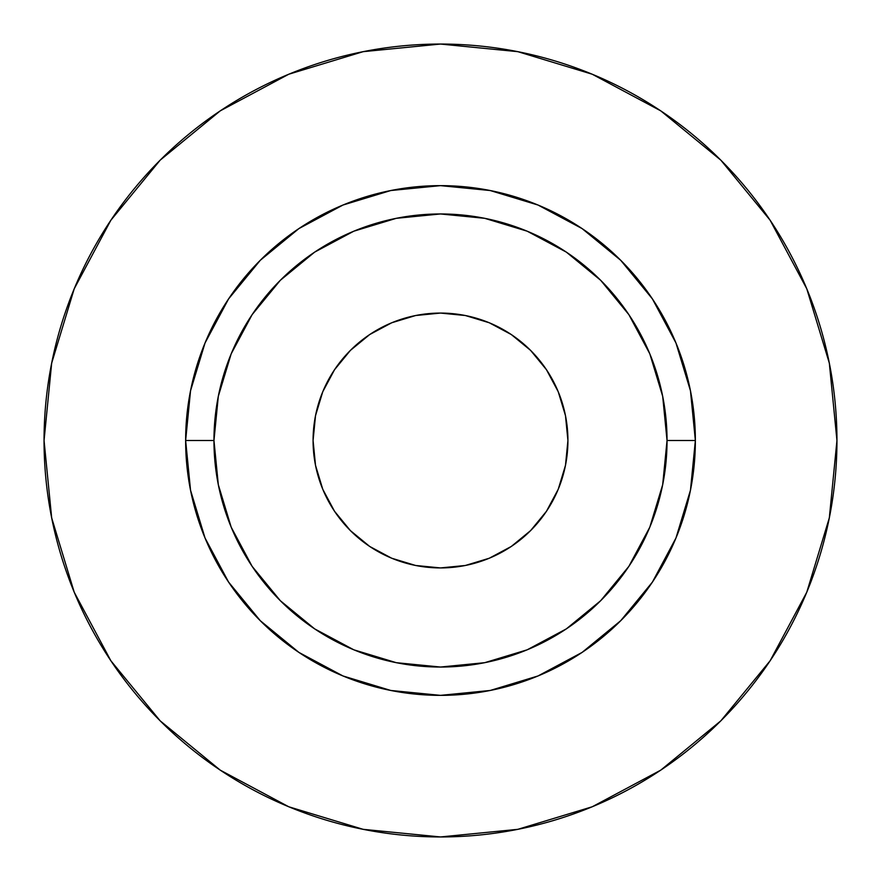 <?xml version="1.0" encoding="UTF-8"?>
<svg xmlns="http://www.w3.org/2000/svg" width="881" height="881" viewBox="0 0 881 881"><rect width="100%" height="100%" fill="white"/><g stroke="black" fill="none" stroke-linecap="round" stroke-linejoin="round"><path stroke-width="1.32" d="M567.926 440.5A127.426 127.426 0 0 1 440.5 567.926A127.426 127.426 0 0 1 313.074 440.5L315.519 415.645L322.765 391.737L334.549 369.701L350.396 350.396L369.701 334.549L391.737 322.765L415.645 315.519L440.5 313.074L465.355 315.519L489.263 322.765L511.299 334.549L530.604 350.396L546.451 369.701L558.235 391.737L565.481 415.645L567.926 440.5L565.481 465.355L558.235 489.263L546.451 511.299L530.604 530.604L511.299 546.451L489.263 558.235L465.355 565.481L440.5 567.926L415.645 565.481L391.737 558.235L369.701 546.451L350.396 530.604L334.549 511.299L322.765 489.263L315.519 465.355L313.074 440.5A127.426 127.426 0 0 1 440.5 313.074A127.426 127.426 0 0 1 567.926 440.5M667.038 440.5L695.362 440.5A254.862 254.862 0 0 1 440.5 695.362A254.862 254.862 0 0 1 185.638 440.5L213.962 440.5A226.538 226.538 0 0 1 440.5 213.962A226.538 226.538 0 0 1 667.038 440.5A226.538 226.538 0 0 1 440.5 667.038A226.538 226.538 0 0 1 213.962 440.5L218.312 484.693L231.196 527.19L252.131 566.362L280.312 600.688L314.638 628.869L353.81 649.804L396.307 662.688L440.5 667.038L484.693 662.688L527.19 649.804L566.362 628.869L600.688 600.688L628.869 566.362L649.804 527.19L662.688 484.693L667.038 440.5L662.688 396.307L649.804 353.81L628.869 314.638L600.688 280.312L566.362 252.131L527.19 231.196L484.693 218.312L440.5 213.962L396.307 218.312L353.81 231.196L314.638 252.131L280.312 280.312L252.131 314.638L231.196 353.81L218.312 396.307L213.962 440.5L185.638 440.5L190.538 390.779L205.042 342.973L228.586 298.912L260.291 260.291L298.912 228.586L342.973 205.042L390.779 190.538L440.5 185.638L490.221 190.538L538.027 205.042L582.088 228.586L620.709 260.291L652.414 298.912L675.958 342.973L690.462 390.779L695.362 440.5L690.462 490.221L675.958 538.027L652.414 582.088L620.709 620.709L582.088 652.414L538.027 675.958L490.221 690.462L440.5 695.362L390.779 690.462L342.973 675.958L298.912 652.414L260.291 620.709L228.586 582.088L205.042 538.027L190.538 490.221L185.638 440.5A254.862 254.862 0 0 1 440.5 185.638A254.862 254.862 0 0 1 695.362 440.5L667.038 440.5M44.05 440.5A396.45 396.45 0 0 1 440.5 44.05A396.45 396.45 0 0 1 836.95 440.5A396.45 396.45 0 0 1 440.5 836.95A396.45 396.45 0 0 1 44.05 440.5L51.671 517.841L74.224 592.219L110.863 660.761L160.166 720.834L220.239 770.137L288.781 806.776L363.159 829.329L440.5 836.95L517.841 829.329L592.219 806.776L660.761 770.137L720.834 720.834L770.137 660.761L806.776 592.219L829.329 517.841L836.95 440.5L829.329 363.159L806.776 288.781L770.137 220.239L720.834 160.166L660.761 110.863L592.219 74.224L517.841 51.671L440.5 44.05L363.159 51.671L288.781 74.224L220.239 110.863L160.166 160.166L110.863 220.239L74.224 288.781L51.671 363.159L44.05 440.5M770.137 220.239L720.834 160.166L660.86 110.94M220.239 110.863L160.166 160.166L110.94 220.14M110.863 660.761L160.166 720.834L220.14 770.06M660.761 770.137L720.834 720.834L770.06 660.86"/></g></svg>
